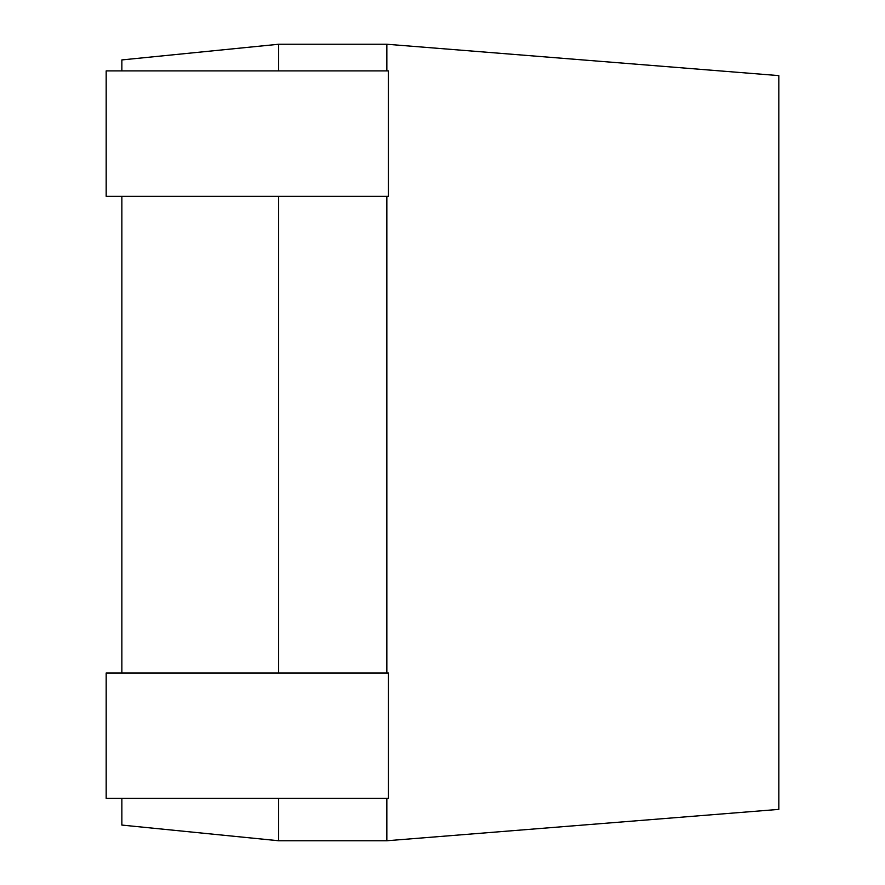 <?xml version="1.0" encoding="UTF-8"?>
<svg xmlns="http://www.w3.org/2000/svg" width="885" height="885" viewBox="0 0 885 885"><rect width="100%" height="100%" fill="white"/><g stroke="black" fill="none" stroke-linecap="round" stroke-linejoin="round"><path stroke-width="1.33" d="M278.653 798.414L278.653 840.75L121.864 825.074L121.864 798.414M121.864 672.987L121.864 196.337M121.864 70.9L121.864 59.926L278.653 44.25L386.845 44.25L778.822 75.612L778.822 809.388L386.845 840.75L386.845 798.414M278.653 672.987L278.653 196.337M278.653 70.9L278.653 44.25M106.178 798.414L388.404 798.414L388.404 672.987L106.178 672.987L106.178 798.414M106.178 196.337L388.404 196.337L388.404 70.9L106.178 70.9L106.178 196.337M278.653 840.75L386.845 840.75M386.845 672.987L386.845 196.337M386.845 70.9L386.845 44.25"/></g></svg>
